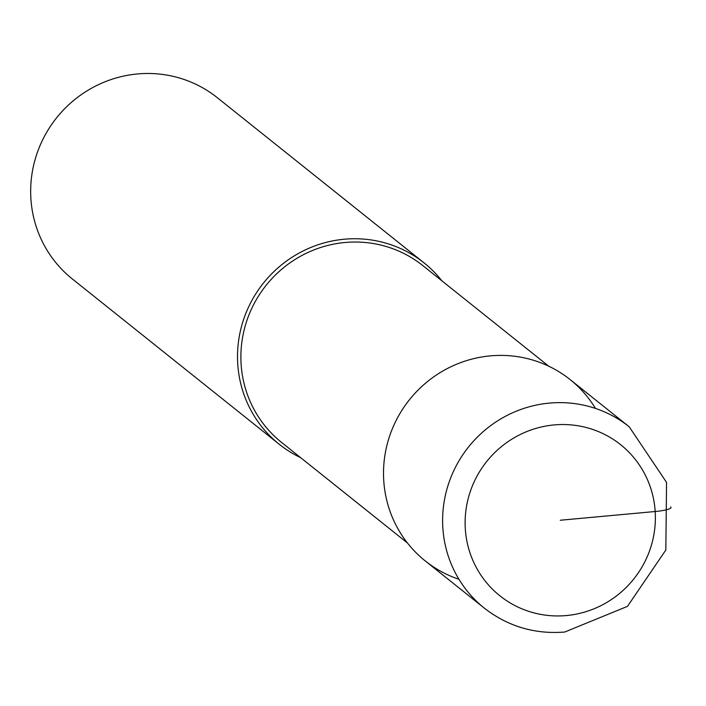 <?xml version="1.0" encoding="UTF-8"?>
<svg xmlns="http://www.w3.org/2000/svg" width="706" height="706" viewBox="0 0 706 706"><rect width="100%" height="100%" fill="white"/><g stroke="black" fill="none" stroke-linecap="round" stroke-linejoin="round"><path stroke-width="1.06" d="M458.971 579.291A116.058 112.942 -51.4 0 1 384.638 457.179A116.058 112.942 -51.4 0 1 490.282 355.877A116.058 112.942 128.6 0 0 388.997 437.985A116.058 112.942 128.6 0 0 425.233 560.917L484.334 608.14A116.058 112.942 -51.4 0 1 448.098 485.198A116.058 112.942 -51.4 0 1 549.383 403.1A116.058 112.942 -51.4 0 1 629.214 426.803L570.121 379.581A116.058 112.942 128.6 0 0 490.282 355.877A116.058 112.942 -51.4 0 1 595.485 408.43M548.703 366.185L422.823 265.606A113.154 110.118 128.6 0 0 344.978 242.502A113.154 110.118 128.6 0 0 246.226 322.554A113.154 110.118 128.6 0 0 281.562 442.415L407.441 542.985M300.65 457.664A116.058 112.942 -51.4 0 1 279.232 444.259A116.058 112.942 -51.4 0 1 242.996 321.327A116.058 112.942 -51.4 0 1 344.272 239.219A116.058 112.942 -51.4 0 1 424.112 262.923A116.058 112.942 -51.4 0 1 441.903 280.856M424.112 262.923L217.263 97.666A116.058 112.942 128.6 0 0 137.432 73.962A116.058 112.942 128.6 0 0 36.147 156.07A116.058 112.942 128.6 0 0 72.383 279.002L279.232 444.259M560.255 520.243L655.186 511.515A19.344 3.045 -3.7 0 0 670.7 506.987M554.086 424.933A96.713 94.119 -51.4 0 1 655.186 511.515A96.713 94.119 -51.4 0 1 566.415 615.553A96.713 94.119 -51.4 0 1 465.316 528.979A96.713 94.119 -51.4 0 1 554.086 424.933M484.334 608.14C507.905 626.443 534.698 634.412 564.712 632.038L627.493 606.357L665.837 550.018L666.543 482.383L629.214 426.803"/></g></svg>

